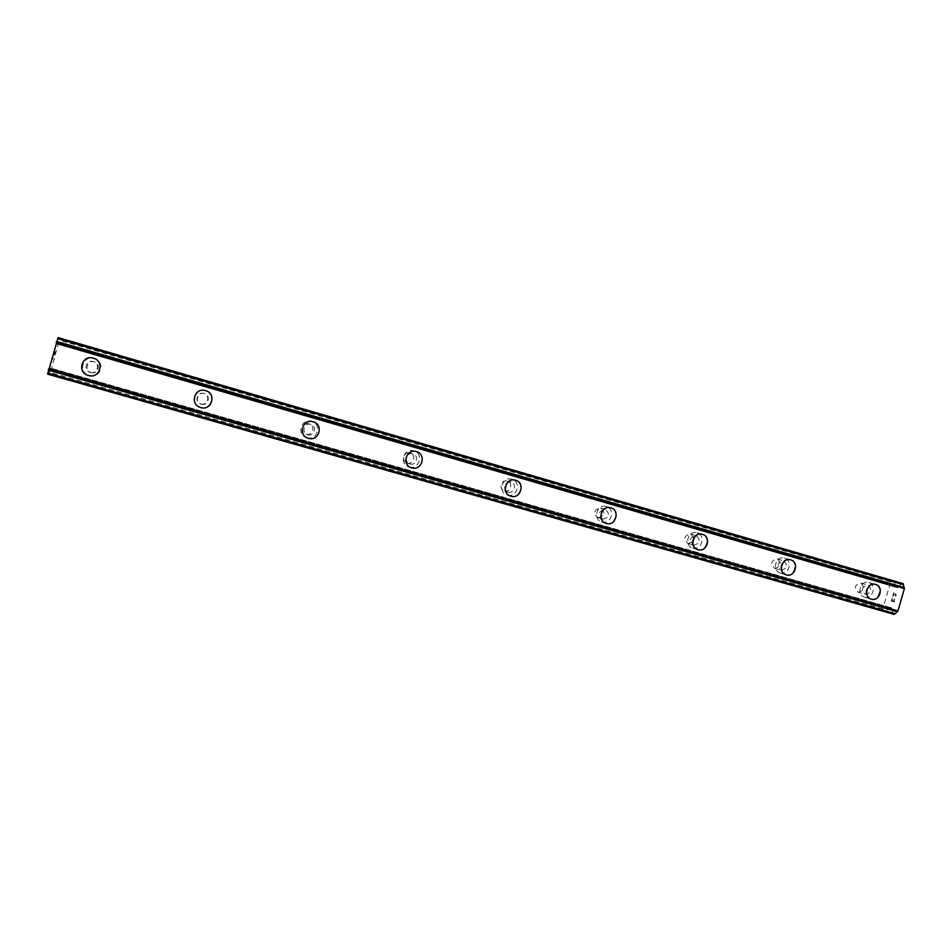 <?xml version="1.0" encoding="UTF-8"?>
<svg xmlns="http://www.w3.org/2000/svg" width="952" height="952" viewBox="0 0 952 952"><rect width="100%" height="100%" fill="white"/><g stroke="black" fill="none" stroke-linecap="round" stroke-linejoin="round"><path stroke-width="0.71" stroke-dasharray="4.76 3.57" d="M91.166 372.541C98.282 374.862 101.495 363.688 94.236 361.867L94.236 361.867C87.215 359.558 83.883 370.542 91.011 372.494L91.166 372.541M90.238 372.41C97.437 374.755 100.686 363.45 93.344 361.605L93.332 361.605C86.227 359.273 82.86 370.387 90.071 372.363L90.238 372.41M93.736 358.285C105.16 361.593 99.71 379.17 88.405 375.481M200.884 403.969C207.703 406.195 210.856 395.247 203.895 393.509L203.883 393.509C197.135 391.284 193.899 402.089 200.765 403.934L200.884 403.969M201.265 404.207C208.167 406.468 211.344 395.401 204.299 393.64L204.299 393.628C197.469 391.379 194.196 402.315 201.146 404.172L201.265 404.207M306.163 434.124C312.708 436.266 315.79 425.544 309.114 423.878L309.102 423.878C302.617 421.724 299.452 432.339 306.068 434.088L306.163 434.124M307.746 434.707C314.374 436.873 317.492 426.032 310.733 424.354L310.733 424.354C304.164 422.176 300.963 432.91 307.663 434.683L307.746 434.707M407.266 463.077C413.561 465.135 416.583 454.639 410.169 453.045L410.157 453.045C403.91 450.974 400.828 461.399 407.194 463.053L407.266 463.077M409.979 463.993C416.333 466.075 419.404 455.449 412.906 453.83L412.906 453.83C406.587 451.736 403.469 462.279 409.907 463.969L409.979 463.993M504.453 490.911C510.498 492.898 513.473 482.604 507.297 481.069L507.297 481.069C501.287 479.07 498.253 489.304 504.393 490.899L504.453 490.911M508.19 492.113C514.306 494.124 517.317 483.711 511.069 482.164L511.069 482.164C504.988 480.141 501.93 490.494 508.13 492.101L508.19 492.113M597.939 517.686C604.746 516.163 605.686 512.949 600.724 508.035L600.724 508.035C593.929 509.522 592.977 512.735 597.88 517.674L597.939 517.686M602.628 519.161C609.506 517.614 610.446 514.366 605.448 509.403L605.448 509.403C598.582 510.903 597.618 514.151 602.568 519.137L602.628 519.161M687.927 543.461C694.508 541.938 695.424 538.772 690.664 533.989L690.664 533.989C684.107 535.488 683.167 538.642 687.879 543.449L687.927 543.461M693.496 545.187C700.136 543.64 701.065 540.438 696.269 535.607L696.269 535.607C689.629 537.118 688.701 540.308 693.449 545.163L693.496 545.187M774.619 568.296C780.973 566.761 781.866 563.667 777.308 558.991L777.308 558.991C770.965 560.49 770.049 563.596 774.571 568.284L774.619 568.296M780.997 570.236C787.411 568.689 788.316 565.559 783.71 560.847L783.71 560.847C777.308 562.358 776.392 565.488 780.949 570.224L780.997 570.236M858.18 592.227C864.333 590.692 865.213 587.658 860.834 583.1L860.834 583.1C854.694 584.599 853.801 587.646 858.145 592.215L865.308 594.381C871.508 592.834 872.401 589.764 867.974 585.159L867.974 585.159C861.786 586.682 860.882 589.752 865.273 594.381M864.523 597.082C872.829 599.831 877.256 584.552 868.759 582.469L868.748 582.469C860.477 579.708 856.003 594.917 864.452 597.059L864.523 597.082M870.64 598.963C879.005 601.735 883.48 586.313 874.912 584.219L874.9 584.219C866.57 581.434 862.048 596.785 870.568 598.939L870.64 598.963M780.2 572.985C788.815 575.829 793.325 560.264 784.507 558.098L784.484 558.098C775.916 555.242 771.358 570.724 780.116 572.961L780.2 572.985M785.674 574.687C794.361 577.555 798.906 561.847 790.017 559.669L790.005 559.669C781.366 556.789 776.761 572.414 785.59 574.663L785.674 574.687M692.687 547.971C701.636 550.922 706.229 535.072 697.066 532.811L697.054 532.811C688.153 529.859 683.512 545.615 692.592 547.947L692.687 547.971M697.471 549.482C706.491 552.457 711.12 536.452 701.898 534.179L701.874 534.179C692.901 531.204 688.213 547.102 697.364 549.447L697.471 549.482M601.807 522.005C611.101 525.064 615.777 508.903 606.269 506.547L606.245 506.547C597.011 503.489 592.275 519.53 601.688 521.97L601.807 522.005M605.829 523.303C615.206 526.385 619.931 510.07 610.339 507.702L610.315 507.69C600.998 504.608 596.226 520.803 605.722 523.267L605.829 523.303M507.356 495.016C517.031 498.193 521.779 481.712 511.902 479.261L511.878 479.249C502.287 476.095 497.456 492.422 507.226 494.98L507.356 495.016M510.57 496.075C520.327 499.276 525.123 482.64 515.163 480.165L515.127 480.165C505.452 476.976 500.573 493.457 510.439 496.04L510.57 496.075M409.122 466.944C419.189 470.24 424.033 453.426 413.763 450.867L413.727 450.867C403.755 447.595 398.828 464.219 408.967 466.897L409.122 466.944M408.967 466.897L411.454 467.765C421.605 471.085 426.508 454.104 416.131 451.534L416.095 451.522C406.04 448.213 401.054 465.004 411.288 467.718C401.316 464.695 406.492 448.332 416.381 451.593M306.877 437.73C317.361 441.157 322.3 423.997 311.601 421.331L311.566 421.32C301.201 417.928 296.155 434.85 306.687 437.67L306.877 437.73M308.246 438.277C318.825 441.728 323.823 424.402 313.018 421.7L312.982 421.688C302.51 418.273 297.417 435.362 308.055 438.217L308.246 438.277M200.372 407.301C211.296 410.847 216.342 393.343 205.192 390.546L205.144 390.534C194.363 387.024 189.198 404.231 200.134 407.23L200.372 407.301M200.694 407.539C211.725 411.133 216.818 393.438 205.561 390.618L205.501 390.606C194.625 387.071 189.412 404.445 200.444 407.468L200.694 407.539M89.321 375.564C100.722 379.265 105.862 361.379 94.236 358.464L94.177 358.44C82.979 354.822 77.683 372.28 89 375.469L89.321 375.564M88.512 375.493C100.031 379.229 105.22 361.153 93.474 358.202L93.403 358.19C82.098 354.525 76.743 372.172 88.179 375.385L88.512 375.493M200.479 407.492C189.436 404.469 194.648 387.071 205.549 390.618M307.591 438.063C297.571 434.576 303.069 418.404 313.148 421.736M510.653 496.111C500.942 493.35 505.94 477.107 515.52 480.272M606.091 523.386C596.69 520.803 601.545 504.762 610.803 507.832M697.864 549.613C688.784 547.174 693.508 531.383 702.433 534.334M786.185 574.841C777.415 572.533 782.044 556.98 790.66 559.847M871.258 599.153C862.774 596.952 867.32 581.648 875.638 584.433M894.047 601.545L892.905 601.2L894.035 601.533L894.821 598.844L894.047 601.545M892.905 601.2L893.321 599.724L892.905 601.2M893.143 599.677L892.714 601.14L893.131 599.677M892.714 601.14L891.584 600.795L892.714 601.14M891.584 600.795L892.369 598.118L891.584 600.795M894.821 598.844L894.118 601.95L894.821 598.844M894.13 601.95L891.286 601.093L894.13 601.95M892.179 598.058L891.298 601.093L892.167 598.058M895.915 595.773L896.213 594.774L895.915 595.773M895.32 593.679L894.582 594.262L895.32 593.679M894.582 594.262L893.095 595.595L894.571 594.262M893.095 595.595L893.928 592.739L893.083 595.595M893.738 592.679L892.69 596.273L895.582 593.87L895.737 595.69L894.999 596.226L896.01 594.738L895.582 593.87L892.69 596.273L893.726 592.679M894.202 614.397L893.095 613.802L891.5 607.852L889.513 607.721L885.277 611.553L883.111 610.863L882.742 609.09L890.632 581.862L891.893 580.565L894.071 581.16L59.726 338.257L57.334 344.16L58.108 337.591M903.115 583.635L901.865 583.54L897.355 587.67L895.606 586.694L894.071 581.16M54.752 351.776L53.847 354.977L54.752 351.776M54.466 353.573L54.978 351.835L54.478 353.573M55.216 351.907L54.3 355.084L55.228 351.907M54.3 355.084L54.847 351.347L54.347 355.096M53.122 357.857L52.907 358.535L53.122 357.857M53.086 357.845L52.884 358.452L53.098 357.845M52.884 358.452L52.55 359.32L52.895 358.452M47.612 374.136L50.218 368.031L49.385 374.267L50.48 372.529L59.726 338.257L894.071 581.172M885.277 611.553L49.385 374.279L885.265 611.541M57.334 344.16L896.058 587.313L57.334 344.16M891.893 580.565L60.107 338.412M890.632 581.862L59.738 340.269M899.021 586.432L57.417 342.125M899.39 586.182L57.477 341.708M892.429 610.232L49.278 370.268M892.238 609.804L49.444 369.876M883.111 610.863L49.813 374.303M882.742 609.09L50.48 372.529M894.523 581.767L59.464 338.745M895.606 586.694L57.596 343.672M897.355 587.67L57.096 344.077M898.069 587.396L57.144 343.505M901.425 584.111L58.072 338.733M901.663 583.755L58.179 338.257M901.865 583.54L58.239 337.948M902.234 583.397L58.262 337.662M893.321 614.111L47.79 374.16M893.095 613.802L47.921 373.886M893.036 613.504L48.028 373.6M893.036 613.076L48.195 373.125M891.953 608.483L49.956 368.555M891.5 607.852L50.218 368.031M890.215 607.459L50.468 368.067L890.203 607.459M889.513 607.721L50.432 368.614M885.967 611.279L49.421 373.731M94.236 361.867L93.344 361.605M309.114 423.878L310.733 424.354M410.169 453.045L412.906 453.83M507.297 481.069L511.069 482.164M600.724 508.035L605.448 509.403M690.664 533.989L696.269 535.607M777.308 558.991L783.71 560.847M860.834 583.1L867.974 585.159M89 375.469L88.179 375.385M94.177 358.44L93.403 358.19M306.687 437.67L308.055 438.217M311.566 421.32L312.982 421.688M413.727 450.867L416.095 451.522M507.226 494.98L510.439 496.04M511.878 479.249L515.127 480.165M601.688 521.97L605.722 523.267M606.245 506.547L610.315 507.69M692.592 547.947L697.364 549.447M697.054 532.811L701.874 534.179M780.116 572.961L785.59 574.663M784.484 558.098L790.005 559.669M864.452 597.059L870.568 598.939M868.748 582.469L874.9 584.219M774.571 568.284L780.949 570.224M687.879 543.449L693.449 545.163M597.88 517.674L602.568 519.137M504.393 490.899L508.13 492.101M407.194 463.053L409.907 463.969M306.068 434.088L307.663 434.683M91.011 372.494L90.071 372.363"/><path stroke-width="1.43" d="M88.405 375.481L88.084 375.385C76.624 372.149 81.979 354.489 93.308 358.154L93.379 358.178C105.136 361.129 99.936 379.217 88.405 375.481L88.084 375.385C76.624 372.161 81.991 354.489 93.308 358.154L93.736 358.285M205.549 390.618L205.596 390.629C216.877 393.45 211.772 411.169 200.729 407.575L200.479 407.492C189.436 404.469 194.648 387.071 205.549 390.618C216.877 393.45 211.772 411.169 200.729 407.575L200.479 407.492M313.148 421.736L313.184 421.748C324.001 424.449 319.003 441.787 308.412 438.337L308.222 438.277C297.571 435.421 302.665 418.309 313.148 421.736L313.184 421.748C324.001 424.449 319.003 441.787 308.412 438.337L307.591 438.063M416.381 451.593L416.417 451.605C426.805 454.187 421.903 471.18 411.728 467.86L411.573 467.813C401.327 465.1 406.314 448.297 416.381 451.593L416.417 451.605C426.793 454.187 421.903 471.18 411.728 467.86L411.288 467.718M515.52 480.272L515.556 480.284C525.528 482.759 520.72 499.407 510.962 496.206L510.819 496.17C500.954 493.588 505.833 477.083 515.532 480.272L515.544 480.284C525.528 482.759 520.72 499.407 510.95 496.206L510.653 496.111M610.803 507.832L610.827 507.844C620.43 510.212 615.706 526.539 606.317 523.457L606.21 523.422C596.702 520.958 601.486 504.75 610.815 507.832L610.827 507.832C620.418 510.212 615.706 526.539 606.317 523.457L606.091 523.386M702.445 534.334L702.481 534.346C711.715 536.619 707.074 552.636 698.042 549.661L697.947 549.637C688.784 547.281 693.472 531.359 702.457 534.334L702.469 534.346C711.703 536.619 707.074 552.636 698.042 549.661L697.864 549.613M790.672 559.859L790.684 559.859C799.585 562.037 795.027 577.757 786.34 574.889L786.257 574.865C777.415 572.616 782.02 556.98 790.672 559.859L790.684 559.859C799.573 562.037 795.027 577.757 786.328 574.889L786.185 574.841M875.638 584.433L875.661 584.433C884.229 586.527 879.755 601.962 871.377 599.189L871.306 599.165C862.786 597.011 867.308 581.648 875.638 584.433L875.65 584.433C884.218 586.527 879.755 601.962 871.377 599.189L871.258 599.153M894.559 614.266L897.926 610.922L904.4 588.598L903.127 583.635L58.108 337.591L47.612 374.136L894.559 614.266L47.636 373.874M904.055 587.467L56.632 341.399M904.233 587.884L56.465 341.768M904.4 588.598L56.192 342.494M897.926 610.922L48.576 369.019M897.415 611.434L48.433 369.769M897.034 611.672L48.373 370.173M903.353 583.945L57.977 337.841M903.424 584.254L57.858 338.15M903.424 584.683L57.703 338.603M895.011 613.683L47.802 373.077M894.785 614.04L47.695 373.553M903.127 583.635L58.108 337.591M894.214 614.397L47.612 374.136"/></g></svg>
